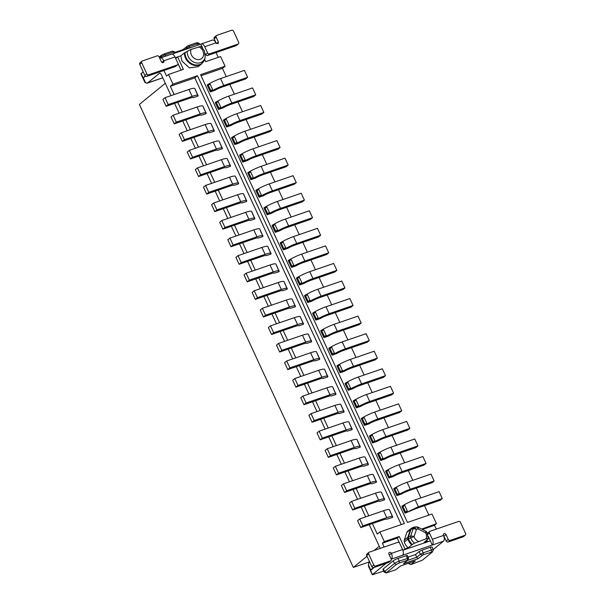 <?xml version="1.0" encoding="UTF-8"?>
<svg xmlns="http://www.w3.org/2000/svg" width="605" height="605" viewBox="0 0 605 605"><rect width="100%" height="100%" fill="white"/><g stroke="black" fill="none" stroke-linecap="round" stroke-linejoin="round"><path stroke-width="0.91" d="M369.594 561.826L353.335 567.422L367.016 556.26M165.316 83.278L139.4 104.423L353.335 567.422M144.935 82.484L147.454 83.067L159.365 73.349A2.314 1.218 -109 0 1 159.569 73.235A2.314 1.218 -109 0 1 161.308 74.619L171.018 95.628M174.611 103.394L179.125 113.18M182.718 120.947L187.24 130.733M190.825 138.5L195.347 148.286M198.939 156.052L203.462 165.838M207.046 173.605L211.569 183.383M215.161 191.157L219.683 200.936M223.268 208.71L227.79 218.488M231.382 226.262L235.905 236.041M239.489 243.815L244.012 253.593M247.604 261.368L252.119 271.146M255.711 278.92L260.233 288.698M263.818 296.473L268.34 306.251M271.932 314.025L276.455 323.804M280.039 331.578L284.562 341.356M288.154 349.13L292.676 358.909M296.261 366.683L300.783 376.461M304.375 384.236L308.898 394.014M312.482 401.788L317.005 411.566M320.597 419.341L325.112 429.119M328.704 436.893L333.226 446.671M336.819 454.446L341.333 464.224M344.926 471.998L349.448 481.777M353.033 489.551L357.555 499.329M361.147 507.103L365.67 516.882M369.254 524.656L380.227 548.395M374.056 550.52L379.252 546.277M204.671 59.411L205.715 61.672L220.606 56.552L225.075 66.225L222.443 68.373L226.255 76.631M229.847 84.397L234.369 94.183M237.954 101.95L242.476 111.736M246.069 119.503L250.583 129.288M254.176 137.055L258.698 146.841M262.29 154.608L266.805 164.394M270.397 172.16L274.92 181.946M278.504 189.713L283.027 199.499M286.619 207.265L291.141 217.051M294.726 224.818L299.248 234.604M302.84 242.371L307.363 252.156M310.947 259.923L315.47 269.709M319.062 277.476L323.584 287.262M327.169 295.028L331.691 304.814M335.283 312.581L339.798 322.367M343.39 330.133L347.913 339.919M351.505 347.686L356.02 357.472M359.612 365.238L364.134 375.024M367.719 382.791L372.241 392.577M375.834 400.344L380.356 410.13M383.941 417.896L388.463 427.682M392.055 435.449L396.577 445.235M400.162 453.001L404.685 462.787M408.277 470.554L412.791 480.34M416.384 488.106L420.906 497.892M424.498 505.659L428.854 515.097M225.075 66.225L200.565 74.649L407.483 522.448L431.985 514.023L436.455 523.696L434.481 525.306L436.25 529.133M216.046 52.567L218.254 57.354M369.715 562.106L369.05 562.65A2.314 1.218 -109 0 0 368.687 563.331L368.422 566.159M370.525 570.409A3.086 0.499 -24.8 0 1 370.358 570.333A3.086 0.499 -24.8 0 1 370.676 569.887L373.421 567.649M384.137 547.049L382.368 543.222L384.341 541.611L379.872 531.939L377.24 534.086L372.385 523.575M368.793 515.808L364.27 506.022M360.686 498.255L356.163 488.469M352.571 480.703L348.056 470.917M344.464 463.15L339.942 453.364M336.35 445.598L331.835 435.812M328.243 428.045L323.72 418.259M320.136 410.492L315.613 400.707M312.021 392.94L307.499 383.154M303.914 375.387L299.392 365.601M295.8 357.835L291.277 348.049M287.693 340.282L283.17 330.496M279.578 322.73L275.063 312.944M271.471 305.177L266.949 295.391M263.356 287.625L258.842 277.839M255.249 270.072L250.727 260.286M247.143 252.519L242.62 242.734M239.028 234.967L234.506 225.181M230.921 217.414L226.399 207.628M222.806 199.862L218.284 190.076M214.699 182.309L210.177 172.523M206.585 164.757L202.062 154.971M198.478 147.204L193.955 137.418M190.363 129.651L185.848 119.866M182.256 112.099L177.734 102.313M174.142 94.546L170.33 86.288L172.962 84.14L168.493 74.468L166.519 76.079L163.932 70.483M145.434 76.154L143.332 77.863A3.086 0.499 -24.8 0 0 143.007 78.31L144.95 82.499M162.783 77.795L146.833 83.188M222.443 68.373L201.064 75.723M405.04 513.153L416.542 508.397L440.175 500.267L442.285 498.55L418.395 506.763L405.04 513.153L405.721 512.291A0.771 0.431 -121.2 0 1 405.494 511.951L402.938 506.423A9.884 1.603 -24.8 0 0 402.068 506.975L402.839 506.052A0.771 0.431 58.8 0 0 402.938 506.423L404.753 505.387L402.839 506.06M402.068 506.975L404.889 512.836M442.285 498.55L439.086 491.638L415.204 499.851A12.342 1.996 155.2 0 0 401.841 506.249L401.992 506.567M210.389 91.899L214.737 90.402A7.714 1.248 155.2 0 1 218.367 88.549A7.714 1.248 155.2 0 1 221.891 87.135L245.524 79.005L247.634 77.289L223.752 85.502A12.342 1.996 -24.8 0 0 210.389 91.899L211.069 91.03A0.771 0.431 -121.2 0 1 210.843 90.689L208.286 85.161A9.884 1.603 -24.8 0 0 207.417 85.713L208.188 84.798A0.771 0.431 58.8 0 0 208.286 85.161L210.101 84.125L208.188 84.798M207.417 85.713L210.237 91.574M247.634 77.289L244.443 70.377L220.553 78.59A12.342 1.996 155.2 0 0 207.197 84.987L207.341 85.305M218.496 109.452L222.844 107.955A7.714 1.248 155.2 0 1 226.474 106.102A7.714 1.248 155.2 0 1 229.998 104.688L253.639 96.558L255.741 94.841L231.859 103.054A12.342 1.996 -24.8 0 0 218.496 109.452L219.176 108.582A0.771 0.431 -121.2 0 1 218.949 108.242L216.401 102.714A9.884 1.603 -24.8 0 0 215.524 103.266L216.295 102.351A0.771 0.431 58.8 0 0 216.401 102.714L218.208 101.678L216.295 102.351M215.524 103.266L218.352 109.127M255.741 94.841L252.55 87.929L228.667 96.142A12.342 1.996 155.2 0 0 215.304 102.54L215.456 102.858M226.61 127.005L230.959 125.507A7.714 1.248 155.2 0 1 234.589 123.654A7.714 1.248 155.2 0 1 238.113 122.24L261.746 114.111L263.856 112.394L239.966 120.607A12.342 1.996 -24.8 0 0 226.61 127.005L227.291 126.135A0.771 0.431 -121.2 0 1 227.064 125.795L224.508 120.266A9.884 1.603 -24.8 0 0 223.638 120.818L224.41 119.903A0.771 0.431 58.8 0 0 224.508 120.266L226.323 119.23L224.41 119.903M223.638 120.818L226.459 126.679M263.856 112.394L260.657 105.482L236.774 113.695A12.342 1.996 155.2 0 0 223.419 120.093L223.563 120.41M234.717 144.557L239.066 143.06A7.714 1.248 155.2 0 1 242.696 141.207A7.714 1.248 155.2 0 1 246.22 139.793L269.86 131.663L271.963 129.946L248.08 138.159A12.342 1.996 -24.8 0 0 234.717 144.557L235.398 143.688A0.771 0.431 -121.2 0 1 235.171 143.347L232.623 137.819A9.884 1.603 -24.8 0 0 231.745 138.371L232.517 137.456A0.771 0.431 58.8 0 0 232.623 137.819L234.43 136.783L232.517 137.456M231.745 138.371L234.574 144.232M271.963 129.946L268.771 123.034L244.889 131.247A12.342 1.996 155.2 0 0 231.526 137.645L231.677 137.963M242.832 162.11L247.18 160.612A7.714 1.248 155.2 0 1 250.81 158.76A7.714 1.248 155.2 0 1 254.334 157.345L277.967 149.216L280.077 147.499L256.187 155.712A12.342 1.996 -24.8 0 0 242.832 162.11L243.512 161.24A0.771 0.431 -121.2 0 1 243.286 160.9L240.73 155.372A9.884 1.603 -24.8 0 0 239.86 155.924L240.631 155.009A0.771 0.431 58.8 0 0 240.73 155.372L242.544 154.335L240.631 155.009M239.86 155.924L242.681 161.785M280.077 147.499L276.878 140.587L252.996 148.8A12.342 1.996 155.2 0 0 239.633 155.198L239.784 155.515M250.939 179.662L255.287 178.165A7.714 1.248 155.2 0 1 258.917 176.312A7.714 1.248 155.2 0 1 262.441 174.898L286.082 166.768L288.184 165.052L264.302 173.264A12.342 1.996 -24.8 0 0 250.939 179.662L247.967 173.476L248.738 172.561A0.771 0.431 58.8 0 0 248.837 172.924L251.393 178.452L253.208 177.416L251.62 178.793A0.771 0.431 -121.2 0 1 251.393 178.452A9.884 1.603 -24.8 0 0 250.523 179.004M288.184 165.052L284.993 158.139L261.11 166.352A12.342 1.996 155.2 0 0 247.748 172.75L247.899 173.068M259.053 197.215L263.402 195.718A7.714 1.248 155.2 0 1 267.032 193.865A7.714 1.248 155.2 0 1 270.556 192.45L294.189 184.321L296.291 182.604L272.409 190.817A12.342 1.996 -24.8 0 0 259.053 197.215L259.734 196.345A0.771 0.431 -121.2 0 1 259.507 196.005L256.951 190.477A9.884 1.603 -24.8 0 0 256.074 191.029L256.853 190.114A0.771 0.431 58.8 0 0 256.951 190.477L258.766 189.441L256.853 190.114M256.074 191.029L258.902 196.89M296.291 182.604L293.1 175.692L269.217 183.905A12.342 1.996 155.2 0 0 255.854 190.303L256.006 190.62M267.16 214.767L271.509 213.27A7.714 1.248 155.2 0 1 275.139 211.417A7.714 1.248 155.2 0 1 278.663 210.003L302.296 201.873L304.406 200.157L280.523 208.37A12.342 1.996 -24.8 0 0 267.16 214.767L267.841 213.898A0.771 0.431 -121.2 0 1 267.614 213.557L265.058 208.029A9.884 1.603 -24.8 0 0 264.188 208.581L264.96 207.666A0.771 0.431 58.8 0 0 265.058 208.029L266.873 206.993L264.96 207.666M264.188 208.581L267.009 214.442M304.406 200.157L301.214 193.245L277.324 201.457A12.342 1.996 155.2 0 0 263.969 207.855L264.12 208.173M275.275 232.32L279.623 230.823A7.714 1.248 155.2 0 1 283.246 228.97A7.714 1.248 155.2 0 1 286.77 227.556L310.41 219.426L312.513 217.709L288.63 225.922A12.342 1.996 -24.8 0 0 275.275 232.32L275.948 231.45A0.771 0.431 -121.2 0 1 275.729 231.11L273.173 225.582A9.884 1.603 -24.8 0 0 272.295 226.134L273.067 225.219A0.771 0.431 58.8 0 0 273.173 225.582L274.988 224.546L273.067 225.219M272.295 226.134L275.124 231.995M312.513 217.709L309.321 210.797L285.439 219.01A12.342 1.996 155.2 0 0 272.076 225.408L272.227 225.726M283.382 249.873L287.73 248.375A7.714 1.248 155.2 0 1 291.36 246.522A7.714 1.248 155.2 0 1 294.885 245.108L318.517 236.978L320.627 235.262L296.745 243.475A12.342 1.996 -24.8 0 0 283.382 249.873L284.063 249.003A0.771 0.431 -121.2 0 1 283.836 248.663L281.28 243.134A9.884 1.603 -24.8 0 0 280.41 243.686L281.181 242.771A0.771 0.431 58.8 0 0 281.28 243.134L283.095 242.098L281.181 242.771M280.41 243.686L283.231 249.547M320.627 235.262L317.436 228.35L293.546 236.563A12.342 1.996 155.2 0 0 280.191 242.96L280.334 243.278M291.489 267.425L295.837 265.928A7.714 1.248 155.2 0 1 299.467 264.075A7.714 1.248 155.2 0 1 302.992 262.661L326.632 254.531L328.734 252.814L304.852 261.027A12.342 1.996 -24.8 0 0 291.489 267.425L292.17 266.555A0.771 0.431 -121.2 0 1 291.95 266.215L289.394 260.687A9.884 1.603 -24.8 0 0 288.517 261.239L289.288 260.324A0.771 0.431 58.8 0 0 289.394 260.687L291.202 259.651L289.288 260.324M288.517 261.239L291.345 267.1M328.734 252.814L325.543 245.902L301.661 254.115A12.342 1.996 155.2 0 0 288.298 260.513L288.449 260.831M299.604 284.978L303.952 283.48A7.714 1.248 155.2 0 1 307.582 281.627A7.714 1.248 155.2 0 1 311.106 280.213L334.739 272.084L336.849 270.367L312.959 278.58A12.342 1.996 -24.8 0 0 299.604 284.978L300.284 284.108A0.771 0.431 -121.2 0 1 300.057 283.768L297.501 278.24A9.884 1.603 -24.8 0 0 296.632 278.792L297.403 277.876A0.771 0.431 58.8 0 0 297.501 278.24L299.316 277.203L297.403 277.876M296.632 278.792L299.452 284.652M336.849 270.367L333.65 263.455L309.768 271.668A12.342 1.996 155.2 0 0 296.412 278.066L296.556 278.383M307.711 302.53L312.059 301.033A7.714 1.248 155.2 0 1 315.689 299.18A7.714 1.248 155.2 0 1 319.213 297.766L342.853 289.636L344.956 287.92L321.073 296.132A12.342 1.996 -24.8 0 0 307.711 302.53L308.391 301.661A0.771 0.431 -121.2 0 1 308.164 301.32L305.616 295.792A9.884 1.603 -24.8 0 0 304.738 296.344L305.51 295.429A0.771 0.431 58.8 0 0 305.616 295.792L307.423 294.756L305.51 295.429M304.738 296.344L307.567 302.205M344.956 287.92L341.764 281.007L317.882 289.22A12.342 1.996 155.2 0 0 304.519 295.618L304.67 295.936M315.825 320.083L320.174 318.585A7.714 1.248 155.2 0 1 323.804 316.733A7.714 1.248 155.2 0 1 327.328 315.318L350.96 307.189L353.07 305.472L329.18 313.685A12.342 1.996 -24.8 0 0 315.825 320.083L316.506 319.213A0.771 0.431 -121.2 0 1 316.279 318.873L313.723 313.345A9.884 1.603 -24.8 0 0 312.853 313.897L313.624 312.982A0.771 0.431 58.8 0 0 313.723 313.345L315.538 312.309L313.624 312.982M312.853 313.897L315.674 319.758M353.07 305.472L349.871 298.56L325.989 306.773A12.342 1.996 155.2 0 0 312.634 313.171L312.777 313.488M323.932 337.628L328.281 336.138A7.714 1.248 155.2 0 1 331.911 334.285A7.714 1.248 155.2 0 1 335.435 332.871L359.075 324.741L361.177 323.025L337.295 331.238A12.342 1.996 -24.8 0 0 323.932 337.628L324.613 336.766A0.771 0.431 -121.2 0 1 324.386 336.425L321.837 330.897A9.884 1.603 -24.8 0 0 320.96 331.449L321.731 330.534A0.771 0.431 58.8 0 0 321.837 330.897L323.645 329.861L321.731 330.534M320.96 331.449L323.788 337.31M361.177 323.025L357.986 316.113L334.104 324.325A12.342 1.996 155.2 0 0 320.741 330.723L320.892 331.041M332.047 355.18L336.395 353.691A7.714 1.248 155.2 0 1 340.025 351.838A7.714 1.248 155.2 0 1 343.549 350.424L367.182 342.294L369.292 340.577L345.402 348.79A12.342 1.996 -24.8 0 0 332.047 355.18L332.727 354.318A0.771 0.431 -121.2 0 1 332.5 353.978L329.944 348.45A9.884 1.603 -24.8 0 0 329.075 349.002L329.846 348.087A0.771 0.431 58.8 0 0 329.944 348.45L331.759 347.414L329.846 348.087M329.075 349.002L331.895 354.863M369.292 340.577L366.093 333.665L342.211 341.878A12.342 1.996 155.2 0 0 328.848 348.276L328.999 348.593M340.154 372.733L344.502 371.243A7.714 1.248 155.2 0 1 348.132 369.39A7.714 1.248 155.2 0 1 351.656 367.976L375.289 359.846L377.399 358.13L353.517 366.343A12.342 1.996 -24.8 0 0 340.154 372.733L340.834 371.871A0.771 0.431 -121.2 0 1 340.607 371.53L338.051 366.002A9.884 1.603 -24.8 0 0 337.182 366.554L337.953 365.639A0.771 0.431 58.8 0 0 338.051 366.002L339.866 364.966L337.953 365.639M337.182 366.554L340.002 372.415M377.399 358.13L374.208 351.218L350.325 359.43A12.342 1.996 155.2 0 0 336.962 365.828L337.114 366.146M348.268 390.286L352.617 388.796A7.714 1.248 155.2 0 1 356.239 386.943A7.714 1.248 155.2 0 1 359.771 385.529L383.404 377.399L385.506 375.682L361.624 383.895A12.342 1.996 -24.8 0 0 348.268 390.286L348.949 389.423A0.771 0.431 -121.2 0 1 348.722 389.083L346.166 383.555A9.884 1.603 -24.8 0 0 345.289 384.107L346.06 383.192A0.771 0.431 58.8 0 0 346.166 383.555L347.981 382.519L346.068 383.192M345.289 384.107L348.117 389.968M385.506 375.682L382.315 368.77L358.432 376.983A12.342 1.996 155.2 0 0 345.069 383.381L345.221 383.699M356.375 407.838L360.724 406.348A7.714 1.248 155.2 0 1 364.354 404.495A7.714 1.248 155.2 0 1 367.878 403.081L391.511 394.952L393.621 393.235L369.738 401.448A12.342 1.996 -24.8 0 0 356.375 407.838L357.056 406.976A0.771 0.431 -121.2 0 1 356.829 406.636L354.273 401.107A9.884 1.603 -24.8 0 0 353.403 401.659L354.175 400.744A0.771 0.431 58.8 0 0 354.273 401.107L356.088 400.071L354.175 400.744M353.403 401.659L356.224 407.52M393.621 393.235L390.429 386.323L366.539 394.536A12.342 1.996 155.2 0 0 353.184 400.933L353.328 401.251M364.482 425.391L368.838 423.901A7.714 1.248 155.2 0 1 372.461 422.048A7.714 1.248 155.2 0 1 375.985 420.634L399.625 412.504L401.728 410.787L377.845 419A12.342 1.996 -24.8 0 0 364.482 425.391L365.163 424.529A0.771 0.431 -121.2 0 1 364.944 424.188L362.387 418.66A9.884 1.603 -24.8 0 0 361.51 419.212L362.282 418.297A0.771 0.431 58.8 0 0 362.387 418.66L364.195 417.624L362.282 418.297M361.51 419.212L364.339 425.073M401.728 410.787L398.536 403.875L374.654 412.088A12.342 1.996 155.2 0 0 361.291 418.486L361.442 418.804M372.597 442.943L376.945 441.453A7.714 1.248 155.2 0 1 380.575 439.601A7.714 1.248 155.2 0 1 384.099 438.186L407.732 430.057L409.842 428.34L385.96 436.553A12.342 1.996 -24.8 0 0 372.597 442.943L373.277 442.081A0.771 0.431 -121.2 0 1 373.051 441.741L370.494 436.213A9.884 1.603 -24.8 0 0 369.625 436.765L370.396 435.85A0.771 0.431 58.8 0 0 370.494 436.213L372.309 435.177L370.396 435.85M369.625 436.765L372.446 442.626M409.842 428.34L406.651 421.428L382.761 429.641A12.342 1.996 155.2 0 0 369.405 436.039L369.549 436.356M380.704 460.496L385.052 459.006A7.714 1.248 155.2 0 1 388.682 457.153A7.714 1.248 155.2 0 1 392.206 455.739L415.847 447.609L417.949 445.893L394.067 454.105A12.342 1.996 -24.8 0 0 380.704 460.496L381.384 459.634A0.771 0.431 -121.2 0 1 381.158 459.293L378.609 453.765A9.884 1.603 -24.8 0 0 377.732 454.317L378.503 453.402A0.771 0.431 58.8 0 0 378.609 453.765L380.416 452.729L378.503 453.402M377.732 454.317L380.56 460.178M417.949 445.893L414.758 438.98L390.875 447.193A12.342 1.996 155.2 0 0 377.512 453.591L377.664 453.909M388.818 478.048L393.167 476.558A7.714 1.248 155.2 0 1 396.797 474.706A7.714 1.248 155.2 0 1 400.321 473.291L423.954 465.162L426.064 463.445L402.174 471.658A12.342 1.996 -24.8 0 0 388.818 478.048L389.499 477.186A0.771 0.431 -121.2 0 1 389.272 476.846L386.716 471.318A9.884 1.603 -24.8 0 0 385.846 471.87L386.618 470.955A0.771 0.431 58.8 0 0 386.716 471.318L388.531 470.282L386.618 470.955M385.846 471.87L388.667 477.731M426.064 463.445L422.865 456.533L398.982 464.746A12.342 1.996 155.2 0 0 385.627 471.144L385.771 471.461M396.925 495.601L401.274 494.111A7.714 1.248 155.2 0 1 404.904 492.258A7.714 1.248 155.2 0 1 408.428 490.844L432.068 482.714L434.171 480.998L410.288 489.211A12.342 1.996 -24.8 0 0 396.925 495.601L397.606 494.739A0.771 0.431 -121.2 0 1 397.379 494.398L394.831 488.87A9.884 1.603 -24.8 0 0 393.953 489.422L394.725 488.5A0.771 0.431 58.8 0 0 394.831 488.87L396.638 487.834L394.725 488.507M393.953 489.422L396.782 495.283M434.171 480.998L430.979 474.086L407.097 482.298A12.342 1.996 155.2 0 0 393.734 488.696L393.885 489.014M379.872 531.939L404.374 523.514L197.464 75.716L194.833 77.863L401.251 524.588M384.341 541.611L399.232 536.491L404.979 548.932L408.163 547.835L411.748 544.916A11.298 9.438 -129.2 0 1 408.405 540.454A11.298 9.438 -129.2 0 1 407.868 539.085L404.284 542.012A11.298 9.438 50.8 0 0 404.821 543.381A11.298 9.438 50.8 0 0 408.163 547.835M404.284 542.012L404.253 540.182L406.84 532.408L407.77 531.205M414.561 543.161L412.368 544.485A11.117 9.279 -129.2 0 1 409.01 540.038A11.117 9.279 -129.2 0 1 408.473 538.692A3.086 0.711 161.8 0 0 407.868 539.085A3.086 2.579 -129.2 0 1 407.838 537.255L408.451 536.968L408.473 538.692L410.734 537.974A3.086 0.635 -20.6 0 1 414.032 536.695A3.086 1.505 -161.6 0 0 410.666 536.128L410.734 537.974A10.073 8.409 -129.2 0 0 411.06 538.752A10.073 8.409 50.8 0 0 414.561 543.161L426.064 538.798L428.242 538.458L427.992 539.115L424.128 542.345L427.311 541.256L426.805 540.167M421.677 529.065L436.455 523.696M180.819 55.819L181.946 61.029L189.395 67.904L198.175 66.671L201.76 63.744A11.298 9.438 -129.2 0 1 199.295 65.106A11.298 9.438 -129.2 0 1 185.531 58.11A11.298 9.438 -129.2 0 1 184.404 52.892L180.819 55.819L177.636 56.908L183.383 69.348L168.493 74.468M172.962 84.14L197.464 75.716M434.481 525.306L422.434 529.451M427.311 541.256L425.844 542.451M426.88 532.423L428.242 538.458M412.368 544.485L411.748 544.916M403.512 550.134L404.979 548.932M175.684 58.496L177.636 56.908M184.404 52.892L191.119 49.383L200.89 46.434M391.223 559.217L391.344 559.118A4.628 2.435 -109 0 0 391.405 553.363L402.567 549.521A4.628 2.435 71 0 1 402.514 555.277L432.288 545.044L430.374 540.893L402.854 550.217M399.519 543.01L397.258 538.102L382.368 543.222M397.258 538.102L399.232 536.491M194.833 77.863L170.33 86.288M388.07 518.825L392.486 517.472L392.426 516.163M197.774 94.902L198.047 95.499A12.342 1.996 155.2 0 1 197.835 96.21L193.418 97.571M205.881 112.454L206.161 113.052A12.342 1.996 155.2 0 1 205.95 113.763L201.533 115.124M213.996 130.007L214.268 130.604A12.342 1.996 155.2 0 1 214.057 131.315L209.64 132.677M222.103 147.559L222.383 148.157A12.342 1.996 155.2 0 1 222.164 148.868L217.755 150.229M230.218 165.112L230.49 165.709A12.342 1.996 155.2 0 1 230.278 166.42L225.862 167.782M238.325 182.665L238.604 183.262A12.342 1.996 155.2 0 1 238.385 183.973L233.976 185.334M246.439 200.217L246.711 200.815A12.342 1.996 155.2 0 1 246.5 201.525L242.083 202.887M254.546 217.77L254.818 218.367A12.342 1.996 155.2 0 1 254.607 219.078L250.198 220.439M262.653 235.322L262.933 235.92A12.342 1.996 155.2 0 1 262.721 236.631L258.305 237.992M270.768 252.875L271.04 253.472A12.342 1.996 155.2 0 1 270.828 254.183L266.419 255.537M278.875 270.427L279.155 271.025A12.342 1.996 155.2 0 1 278.943 271.736L274.526 273.089M286.989 287.98L287.262 288.577A12.342 1.996 155.2 0 1 287.05 289.288L282.633 290.642M295.096 305.533L295.376 306.13A12.342 1.996 155.2 0 1 295.157 306.841L290.748 308.195M303.211 323.085L303.483 323.683A12.342 1.996 155.2 0 1 303.271 324.393L298.855 325.747M311.318 340.638L311.598 341.235A12.342 1.996 155.2 0 1 311.378 341.946L306.969 343.3M319.432 358.19L319.705 358.788A12.342 1.996 155.2 0 1 319.493 359.499L315.076 360.852M327.539 375.743L327.819 376.34A12.342 1.996 155.2 0 1 327.6 377.051L323.191 378.405M335.646 393.295L335.926 393.893A12.342 1.996 155.2 0 1 335.714 394.604L331.298 395.957M343.761 410.848L344.033 411.445A12.342 1.996 155.2 0 1 343.821 412.156L339.413 413.51M351.868 428.401L352.148 428.998A12.342 1.996 155.2 0 1 351.936 429.709L347.52 431.062M359.983 445.953L360.255 446.55A12.342 1.996 155.2 0 1 360.043 447.261L355.627 448.615M365.428 457.751L368.369 464.103A12.342 1.996 155.2 0 1 368.158 464.814L363.741 466.168M376.204 481.058L376.476 481.656A12.342 1.996 155.2 0 1 376.265 482.367L371.848 483.72M381.649 492.856L384.591 499.208A12.342 1.996 155.2 0 1 384.372 499.919L379.963 501.273M177.953 63.487L181.031 70.157M404.753 505.387L407.309 510.915L405.721 512.291M210.101 84.125L212.657 89.653L211.069 91.03M218.208 101.678L220.764 107.206L219.176 108.582M226.323 119.23L228.879 124.759L227.291 126.135M234.43 136.783L236.986 142.311L235.398 143.688M242.544 154.335L245.101 159.864L243.512 161.24M253.208 177.416L250.651 171.888L248.738 172.561M250.795 179.337L251.62 178.793M258.766 189.441L261.315 194.969L259.734 196.345M266.873 206.993L269.429 212.521L267.841 213.898M274.988 224.546L277.536 230.074L275.948 231.45M283.095 242.098L285.651 247.626L284.063 249.003M291.202 259.651L293.758 265.179L292.17 266.555M299.316 277.203L301.872 282.732L300.284 284.108M307.423 294.756L309.979 300.284L308.391 301.661M315.538 312.309L318.094 317.837L316.506 319.213M323.645 329.861L326.201 335.389L324.613 336.766M331.759 347.414L334.308 352.942L332.727 354.318M339.866 364.966L342.422 370.494L340.834 371.871M347.981 382.519L350.529 388.047L348.949 389.423M356.088 400.071L358.644 405.6L357.056 406.976M364.195 417.624L366.751 423.152L365.163 424.529M372.309 435.177L374.866 440.705L373.277 442.081M380.416 452.729L382.973 458.257L381.384 459.634M388.531 470.282L391.087 475.81L389.499 477.186M396.638 487.834L399.194 493.362L397.606 494.739M392.486 517.472C393.303 516.065 391.39 516.118 386.761 517.638L362.879 525.851L360.769 527.568L384.402 519.445L388.115 518.893M362.879 525.851L359.68 518.939L357.578 520.663L360.769 527.568M359.68 518.939L383.57 510.733L386.761 517.638M389.779 510.446L389.507 509.849A12.342 1.996 155.2 0 0 383.57 510.733M389.892 510.907L392.509 516.836M195.241 89.646L197.858 95.575M195.135 89.185L194.855 88.587A12.342 1.996 155.2 0 0 188.919 89.472L192.11 96.376A12.342 1.996 155.2 0 1 198.047 95.499M193.487 97.707A7.714 1.248 -24.8 0 0 193.471 97.632A7.714 1.248 -24.8 0 0 192.405 97.481A7.714 1.248 -24.8 0 0 189.758 98.184L166.118 106.314L168.228 104.589L192.11 96.376M168.228 104.589L165.036 97.685L162.927 99.401L166.118 106.314M165.036 97.685L188.919 89.472M203.348 107.198L205.972 113.127M203.242 106.737L202.97 106.14A12.342 1.996 155.2 0 0 197.026 107.025L200.217 113.929A12.342 1.996 155.2 0 1 206.161 113.052M201.594 115.26A7.714 1.248 -24.8 0 0 201.578 115.184A7.714 1.248 -24.8 0 0 200.52 115.033A7.714 1.248 -24.8 0 0 197.865 115.736L174.232 123.866L176.335 122.142L200.217 113.929M176.335 122.142L173.143 115.237L171.034 116.954L174.232 123.866M173.143 115.237L197.026 107.025M211.463 124.751L214.079 130.68M211.357 124.29L211.077 123.692A12.342 1.996 155.2 0 0 205.14 124.577L208.332 131.482A12.342 1.996 155.2 0 1 214.268 130.604M209.708 132.813A7.714 1.248 -24.8 0 0 209.685 132.737A7.714 1.248 -24.8 0 0 208.627 132.586A7.714 1.248 -24.8 0 0 205.98 133.289L182.339 141.419L184.449 139.695L208.332 131.482M184.449 139.695L181.25 132.79L179.148 134.507L182.339 141.419M181.25 132.79L205.14 124.577M219.57 142.304L222.194 148.233M219.464 141.842L219.184 141.245A12.342 1.996 155.2 0 0 213.247 142.13L216.439 149.034A12.342 1.996 155.2 0 1 222.383 148.157M217.815 150.365A7.714 1.248 -24.8 0 0 217.8 150.29A7.714 1.248 -24.8 0 0 216.741 150.138A7.714 1.248 -24.8 0 0 214.087 150.842L190.454 158.971L192.556 157.247L216.439 149.034M192.556 157.247L189.365 150.343L187.255 152.059L190.454 158.971M189.365 150.343L213.247 142.13M227.684 159.856L230.301 165.785M227.571 159.395L227.298 158.797A12.342 1.996 155.2 0 0 221.362 159.682L224.553 166.587A12.342 1.996 155.2 0 1 230.49 165.709M225.93 167.918A7.714 1.248 -24.8 0 0 225.907 167.842A7.714 1.248 -24.8 0 0 224.848 167.691A7.714 1.248 -24.8 0 0 222.194 168.394L198.561 176.524L200.671 174.8L224.553 166.587M200.671 174.8L197.472 167.895L195.37 169.612L198.561 176.524M197.472 167.895L221.362 159.682M235.791 177.409L238.415 183.338M235.685 176.947L235.405 176.35A12.342 1.996 155.2 0 0 229.469 177.235L232.66 184.139A12.342 1.996 155.2 0 1 238.604 183.262M234.037 185.47A7.714 1.248 -24.8 0 0 234.022 185.395A7.714 1.248 -24.8 0 0 232.955 185.243A7.714 1.248 -24.8 0 0 230.308 185.947L206.676 194.076L208.778 192.352L232.66 184.139M208.778 192.352L205.587 185.448L203.477 187.164L206.676 194.076M205.587 185.448L229.469 177.235M243.906 194.961L246.522 200.89M243.792 194.5L243.52 193.902A12.342 1.996 155.2 0 0 237.576 194.787L240.775 201.692A12.342 1.996 155.2 0 1 246.711 200.815M242.151 203.023A7.714 1.248 -24.8 0 0 242.129 202.947A7.714 1.248 -24.8 0 0 241.07 202.796A7.714 1.248 -24.8 0 0 238.415 203.499L214.783 211.629L216.885 209.905L240.775 201.692M216.885 209.905L213.694 203L211.591 204.717L214.783 211.629M213.694 203L237.576 194.787M252.013 212.514L254.629 218.443M251.907 212.052L251.627 211.455A12.342 1.996 155.2 0 0 245.69 212.34L248.882 219.244A12.342 1.996 155.2 0 1 254.818 218.367M250.258 220.575A7.714 1.248 -24.8 0 0 250.243 220.5A7.714 1.248 -24.8 0 0 249.177 220.349A7.714 1.248 -24.8 0 0 246.53 221.052L222.89 229.182L224.999 227.457L248.882 219.244M224.999 227.457L221.808 220.553L219.698 222.269L222.89 229.182M221.808 220.553L245.69 212.34M260.127 230.066L262.744 235.995M260.014 229.605L259.742 229.008A12.342 1.996 155.2 0 0 253.798 229.892L256.996 236.797A12.342 1.996 155.2 0 1 262.933 235.92M258.373 238.128A7.714 1.248 -24.8 0 0 258.35 238.052A7.714 1.248 -24.8 0 0 257.291 237.901A7.714 1.248 -24.8 0 0 254.637 238.604L231.004 246.734L233.107 245.01L256.996 236.797M233.107 245.01L229.915 238.105L227.813 239.822L231.004 246.734M229.915 238.105L253.798 229.892M268.234 247.619L270.851 253.548M268.128 247.158L267.849 246.56A12.342 1.996 155.2 0 0 261.912 247.445L265.103 254.35A12.342 1.996 155.2 0 1 271.04 253.472M266.48 255.681A7.714 1.248 -24.8 0 0 266.465 255.605A7.714 1.248 -24.8 0 0 265.398 255.454A7.714 1.248 -24.8 0 0 262.751 256.157L239.111 264.287L241.221 262.562L265.103 254.35M241.221 262.562L238.03 255.658L235.92 257.375L239.111 264.287M238.03 255.658L261.912 247.445M276.349 265.171L278.965 271.101M276.235 264.71L275.963 264.113A12.342 1.996 155.2 0 0 270.019 264.998L273.21 271.902A12.342 1.996 155.2 0 1 279.155 271.025M274.594 273.233A7.714 1.248 -24.8 0 0 274.572 273.157A7.714 1.248 -24.8 0 0 273.513 273.006A7.714 1.248 -24.8 0 0 270.858 273.71L247.226 281.839L249.328 280.115L273.21 271.902M249.328 280.115L246.137 273.21L244.034 274.927L247.226 281.839M246.137 273.21L270.019 264.998M284.456 282.724L287.072 288.653M284.35 282.263L284.07 281.665A12.342 1.996 155.2 0 0 278.134 282.55L281.325 289.455A12.342 1.996 155.2 0 1 287.262 288.577M282.701 290.786A7.714 1.248 -24.8 0 0 282.679 290.71A7.714 1.248 -24.8 0 0 281.62 290.559A7.714 1.248 -24.8 0 0 278.973 291.262L255.333 299.392L257.443 297.668L281.325 289.455M257.443 297.668L254.244 290.763L252.141 292.48L255.333 299.392M254.244 290.763L278.134 282.55M292.563 300.277L295.187 306.206M292.457 299.815L292.177 299.218A12.342 1.996 155.2 0 0 286.241 300.103L289.432 307.007A12.342 1.996 155.2 0 1 295.376 306.13M290.808 308.338A7.714 1.248 -24.8 0 0 290.793 308.263A7.714 1.248 -24.8 0 0 289.734 308.111A7.714 1.248 -24.8 0 0 287.08 308.815L263.447 316.944L265.55 315.22L289.432 307.007M265.55 315.22L262.358 308.316L260.248 310.032L263.447 316.944M262.358 308.316L286.241 300.103M300.677 317.829L303.294 323.758M300.564 317.368L300.292 316.77A12.342 1.996 155.2 0 0 294.355 317.655L297.547 324.56A12.342 1.996 155.2 0 1 303.483 323.683M298.923 325.891A7.714 1.248 -24.8 0 0 298.9 325.815A7.714 1.248 -24.8 0 0 297.841 325.664A7.714 1.248 -24.8 0 0 295.187 326.367L271.554 334.489L273.664 332.773L297.547 324.56M273.664 332.773L270.465 325.868L268.363 327.585L271.554 334.489M270.465 325.868L294.355 317.655M308.784 335.382L311.409 341.311M308.679 334.92L308.399 334.323A12.342 1.996 155.2 0 0 302.462 335.208L305.654 342.112A12.342 1.996 155.2 0 1 311.598 341.235M307.03 343.443A7.714 1.248 -24.8 0 0 307.015 343.368A7.714 1.248 -24.8 0 0 305.956 343.216A7.714 1.248 -24.8 0 0 303.302 343.92L279.669 352.042L281.771 350.325L305.654 342.112M281.771 350.325L278.58 343.421L276.47 345.137L279.669 352.042M278.58 343.421L302.462 335.208M316.899 352.934L319.516 358.863M316.786 352.473L316.513 351.876A12.342 1.996 155.2 0 0 310.569 352.76L313.768 359.665A12.342 1.996 155.2 0 1 319.705 358.788M315.144 360.996A7.714 1.248 -24.8 0 0 315.122 360.92A7.714 1.248 -24.8 0 0 314.063 360.769A7.714 1.248 -24.8 0 0 311.409 361.472L287.776 369.594L289.878 367.878L313.768 359.665M289.878 367.878L286.687 360.973L284.584 362.69L287.776 369.594M286.687 360.973L310.569 352.76M325.006 370.487L327.63 376.416M324.9 370.026L324.62 369.428A12.342 1.996 155.2 0 0 318.684 370.313L321.875 377.217A12.342 1.996 155.2 0 1 327.819 376.34M323.251 378.548A7.714 1.248 -24.8 0 0 323.236 378.473A7.714 1.248 -24.8 0 0 322.17 378.322A7.714 1.248 -24.8 0 0 319.523 379.025L295.883 387.147L297.993 385.43L321.875 377.217M297.993 385.43L294.801 378.526L292.691 380.243L295.883 387.147M294.801 378.526L318.684 370.313M333.121 388.039L335.737 393.968M333.007 387.578L332.735 386.981A12.342 1.996 155.2 0 0 326.791 387.865L329.99 394.77A12.342 1.996 155.2 0 1 335.926 393.893M331.366 396.101A7.714 1.248 -24.8 0 0 331.343 396.025A7.714 1.248 -24.8 0 0 330.285 395.874A7.714 1.248 -24.8 0 0 327.63 396.577L303.997 404.7L306.1 402.983L329.99 394.77M306.1 402.983L302.908 396.078L300.806 397.795L303.997 404.7M302.908 396.078L326.791 387.865M341.228 405.592L343.844 411.521M341.122 405.131L340.842 404.533A12.342 1.996 155.2 0 0 334.905 405.418L338.097 412.323A12.342 1.996 155.2 0 1 344.033 411.445M339.473 413.654A7.714 1.248 -24.8 0 0 339.458 413.578A7.714 1.248 -24.8 0 0 338.392 413.419A7.714 1.248 -24.8 0 0 335.745 414.13L312.104 422.252L314.214 420.536L338.097 412.323M314.214 420.536L311.023 413.631L308.913 415.348L312.104 422.252M311.023 413.631L334.905 405.418M349.342 423.145L351.959 429.074M349.229 422.683L348.956 422.086A12.342 1.996 155.2 0 0 343.012 422.971L346.204 429.875A12.342 1.996 155.2 0 1 352.148 428.998M347.588 431.206A7.714 1.248 -24.8 0 0 347.565 431.131A7.714 1.248 -24.8 0 0 346.506 430.972A7.714 1.248 -24.8 0 0 343.852 431.683L320.219 439.805L322.321 438.088L346.204 429.875M322.321 438.088L319.13 431.183L317.028 432.9L320.219 439.805M319.13 431.183L343.012 422.971M357.449 440.697L360.066 446.626M357.343 440.236L357.063 439.638A12.342 1.996 155.2 0 0 351.127 440.523L354.318 447.428A12.342 1.996 155.2 0 1 360.255 446.55M355.695 448.759A7.714 1.248 -24.8 0 0 355.679 448.683A7.714 1.248 -24.8 0 0 354.613 448.524A7.714 1.248 -24.8 0 0 351.966 449.235L328.326 457.357L330.436 455.641L354.318 447.428M330.436 455.641L327.237 448.736L325.135 450.453L328.326 457.357M327.237 448.736L351.127 440.523M365.556 458.25L368.18 464.179M365.45 457.788L365.178 457.191A12.342 1.996 155.2 0 0 359.234 458.076L362.425 464.98A12.342 1.996 155.2 0 1 368.369 464.103M363.802 466.311A7.714 1.248 -24.8 0 0 363.786 466.236A7.714 1.248 -24.8 0 0 362.728 466.077A7.714 1.248 -24.8 0 0 360.073 466.788L336.44 474.91L338.543 473.193L362.425 464.98M338.543 473.193L335.351 466.289L333.242 468.005L336.44 474.91M335.351 466.289L359.234 458.076M373.671 475.802L376.287 481.731M373.565 475.341L373.285 474.743A12.342 1.996 155.2 0 0 367.348 475.628L370.54 482.533A12.342 1.996 155.2 0 1 376.476 481.656M371.916 483.864A7.714 1.248 -24.8 0 0 371.893 483.788A7.714 1.248 -24.8 0 0 370.835 483.629A7.714 1.248 -24.8 0 0 368.188 484.34L344.548 492.462L346.657 490.746L370.54 482.533M346.657 490.746L343.459 483.841L341.356 485.558L344.548 492.462M343.459 483.841L367.348 475.628M381.778 493.355L384.402 499.284M381.672 492.893L381.392 492.296A12.342 1.996 155.2 0 0 375.455 493.181L378.647 500.085A12.342 1.996 155.2 0 1 384.591 499.208M380.023 501.416A7.714 1.248 -24.8 0 0 380.008 501.341A7.714 1.248 -24.8 0 0 378.949 501.182A7.714 1.248 -24.8 0 0 376.295 501.893L352.662 510.015L354.764 508.298L378.647 500.085M354.764 508.298L351.573 501.386L349.463 503.11L352.662 510.015M351.573 501.386L375.455 493.181M404.253 540.182L407.838 537.255L410.424 529.481A3.086 1.505 18.4 0 1 411.037 529.193L411.907 528.067L411.355 528.286L414.032 527.749A3.086 1.679 61.1 0 1 416.429 529.496A3.086 1.505 -161.6 0 0 413.064 528.929L414.032 527.749A9.725 8.122 50.8 0 1 415.136 527.258A9.725 8.122 50.8 0 1 416.338 526.955L416.807 526.925A3.086 3.086 0 0 1 418.131 527.258A3.086 0.794 -63.1 0 1 418.047 528.936A6.829 5.702 50.8 0 0 416.429 529.496L414.032 536.695A7.177 5.989 50.8 0 0 414.259 537.248A7.177 5.989 50.8 0 0 418.463 541.407M411.907 528.067A10.769 8.992 -129.2 0 1 413.487 527.318A10.769 8.992 -129.2 0 1 415.234 526.925A3.086 1.497 -96.5 0 0 415.166 526.932L411.453 528.218A3.086 3.086 0 0 0 411.135 528.437A3.086 2.579 -129.2 0 1 411.355 528.286M426.064 538.798A7.177 5.989 50.8 0 0 425.799 533.277A7.177 5.989 50.8 0 0 425.527 532.74A3.086 0.794 -63.1 0 0 425.61 531.061A3.086 3.086 0 0 1 426.911 532.317L425.527 532.74L418.047 528.936A3.086 1.535 80.6 0 0 416.338 526.955L415.559 526.91A3.086 3.086 0 0 0 415.159 526.932A3.086 1.497 -96.5 0 0 415.083 526.947M383.699 571.067L372.347 574.75L370.434 570.606L374.155 567.43M389.317 555.065L391.405 553.363A1.543 1.286 50.8 0 0 388.924 554.218L391.155 559.05A1.543 1.286 50.8 0 1 390.558 560.865L375.667 565.985A1.543 1.286 50.8 0 1 373.784 565.025L368.679 553.968A1.543 1.286 50.8 0 1 369.277 552.161L397.818 542.345A1.543 1.286 50.8 0 1 399.693 543.305L402.567 549.521M143.105 78.083L145.208 75.958M175.337 57.747L177.522 56.999M372.347 574.75L370.668 570.273M386.255 563.27L372.589 574.417M389 554.392L389.431 554.974M368.944 552.35L366.97 553.961A1.543 1.286 50.8 0 0 366.706 555.579L371.81 566.635A1.543 1.286 50.8 0 0 373.693 567.588L388.584 562.476A1.543 1.286 50.8 0 0 388.917 562.287L390.89 560.676M428.204 536.204L430.374 540.893M427.455 533.451A1.543 1.286 -129.2 0 1 427.765 533.05L429.739 531.44A1.543 1.286 50.8 0 0 429.474 533.065L427.811 534.419M429.739 531.44A1.543 1.286 50.8 0 1 430.072 531.258L458.613 521.442A1.543 1.286 -129.2 0 1 460.488 522.402L465.6 533.459A1.543 1.286 -129.2 0 1 465.336 535.077L463.362 536.688A1.543 1.286 -129.2 0 1 463.022 536.877L448.139 541.997A1.543 1.286 -129.2 0 1 446.256 541.036L443.594 535.614M443.457 541.203L432.288 545.044A4.628 2.435 -109 0 0 432.348 539.282L443.51 535.448A4.628 2.435 71 0 1 443.457 541.203L433.233 549.544M142.833 78.03L140.912 73.878L143.204 71.882M201.268 43.938L212.431 40.104A4.628 2.435 71 0 1 215.909 42.872L218.125 43.636L218.39 42.017L216.159 37.177A1.543 1.286 50.8 0 1 216.756 35.37L231.647 30.25A1.543 1.286 50.8 0 1 233.53 31.203L238.635 42.259A1.543 1.286 50.8 0 1 238.037 44.074L209.496 53.883A1.543 1.286 50.8 0 1 207.621 52.93L204.747 46.706A4.628 2.435 -109 0 0 201.268 43.938A4.628 2.435 -109 0 0 200.852 44.173L171.956 54.11M216.424 35.559L214.45 37.17A1.543 1.286 50.8 0 0 214.185 38.788L216.34 43.454M205.329 53.853L205.647 54.541A1.543 1.286 50.8 0 0 207.523 55.494L236.063 45.685A1.543 1.286 50.8 0 0 236.396 45.496L238.37 43.885M202.584 47.908L200.852 44.173M177.575 64.788L175.601 66.399A1.543 1.286 -129.2 0 1 175.268 66.588L177.242 64.977A1.543 1.286 50.8 0 0 177.84 63.17L174.966 56.946L163.804 60.787A4.628 2.435 -109 0 0 160.325 58.02A4.628 2.435 -109 0 0 159.909 58.254L159.796 58.345M177.242 64.977L148.701 74.786L146.728 76.396L175.268 66.588M146.728 76.396A1.543 1.286 -129.2 0 1 144.852 75.444L139.74 64.387A1.543 1.286 -129.2 0 1 140.005 62.761L141.978 61.15A1.543 1.286 -129.2 0 1 142.319 60.969L157.202 55.849A1.543 1.286 -129.2 0 1 159.085 56.802L161.323 61.642A1.543 1.286 -129.2 0 0 163.804 60.787L161.89 62.345M407.808 560.154L408.572 558.097L407.324 555.405L397.961 558.407A3.857 0.628 155.2 0 0 393.212 560.82L383.343 568.866A3.857 0.628 155.2 0 0 382.942 569.418L384.183 572.118A3.857 0.628 155.2 0 0 384.273 572.186L386.277 572.89L396.336 564.465L399.187 563.021L407.808 560.154L403.452 563.731L417.964 558.74L416.747 557.243L407.498 560.427M417.964 558.74L423.19 554.77L432.552 551.836L433.316 549.847A3.857 0.628 155.2 0 0 433.316 549.733L432.076 547.041A3.857 0.628 155.2 0 0 430.215 547.313L421.965 550.149L419.121 551.601L415.499 554.551L408.103 557.092M432.348 539.282L429.474 533.065M465.336 535.077A1.543 1.286 -129.2 0 1 464.995 535.266L450.112 540.386A1.543 1.286 -129.2 0 1 448.229 539.426L446.256 541.036M443.51 535.448A1.543 1.286 -129.2 0 1 445.998 534.593L448.229 539.426M160.325 58.02L171.487 54.178A4.628 2.435 71 0 1 174.966 56.946M148.701 74.786A1.543 1.286 -129.2 0 1 146.826 73.833L141.714 62.776A1.543 1.286 -129.2 0 1 141.978 61.15M383.343 568.866L384.583 571.566A3.857 0.628 155.2 0 0 384.183 572.118M386.466 572.519L384.583 571.566L394.46 563.512A3.857 0.628 155.2 0 1 399.202 561.1L408.572 558.097M433.316 549.733A3.857 0.628 155.2 0 0 431.463 550.013L423.213 552.849L420.362 554.293L416.747 557.243L415.499 554.551M409.01 563.058L408.988 563.792L410.992 564.503L409.177 563.421L410.061 562.695M175.178 52.998L174.588 51.796L173.529 52.007L174.149 53.353M172.236 51.16L163.985 53.996L165.278 54.843L173.529 52.007L172.236 51.16L174.588 51.796M165.868 56.114L165.278 54.843A3.857 0.628 155.2 0 0 160.529 57.256L160.809 57.853M159.629 57.989L160.529 57.256L161.134 55.441L163.985 53.996M199.869 44.513L199.393 43.477A3.857 0.628 155.2 0 0 199.302 43.409A3.857 0.628 155.2 0 0 197.54 43.749L189.289 46.593L184.117 49.928M386.277 572.89L395.587 569.849L400.812 565.879L415.333 560.888L411.052 564.374M432.552 551.836L422.449 560.147L410.992 564.503M182.793 50.381L182.763 49.716L174.913 52.416M159.191 57.029L161.134 55.441M199.302 43.409L197.298 42.698L196.239 42.91L187.989 45.746L182.763 49.716M368.354 564.866L370.676 569.887M145.654 82.893L143.332 77.863M159.803 73.197L159.365 73.349M415.204 499.851L418.395 506.763M404.616 512.503A9.884 1.603 -24.8 0 1 405.494 511.951L407.301 510.915M220.553 78.59L223.752 85.502M209.973 91.242A9.884 1.603 -24.8 0 1 210.843 90.689L212.657 89.661M228.667 96.142L231.859 103.054M218.08 108.794A9.884 1.603 -24.8 0 1 218.949 108.242L220.764 107.206M236.774 113.695L239.966 120.607M226.187 126.347A9.884 1.603 -24.8 0 1 227.064 125.795L228.879 124.759M244.889 131.247L248.08 138.159M234.301 143.899A9.884 1.603 -24.8 0 1 235.171 143.347L236.986 142.311M252.996 148.8L256.187 155.712M242.408 161.452A9.884 1.603 -24.8 0 1 243.286 160.9L245.093 159.864M261.11 166.352L264.302 173.264M247.967 173.476A9.884 1.603 -24.8 0 1 248.837 172.924L250.651 171.888M269.217 183.905L272.409 190.817M258.63 196.557A9.884 1.603 -24.8 0 1 259.507 196.005L261.315 194.969M277.324 201.457L280.523 208.37M266.745 214.109A9.884 1.603 -24.8 0 1 267.614 213.557L269.429 212.521M285.439 219.01L288.63 225.922M274.851 231.662A9.884 1.603 -24.8 0 1 275.729 231.11L277.536 230.074M293.546 236.563L296.745 243.475M282.966 249.215A9.884 1.603 -24.8 0 1 283.836 248.663L285.651 247.626M301.661 254.115L304.852 261.027M291.073 266.767A9.884 1.603 -24.8 0 1 291.95 266.215L293.758 265.179M309.768 271.668L312.959 278.58M299.188 284.32A9.884 1.603 -24.8 0 1 300.057 283.768L301.872 282.732M317.882 289.22L321.073 296.132M307.295 301.872A9.884 1.603 -24.8 0 1 308.164 301.32L309.979 300.284M325.989 306.773L329.18 313.685M315.402 319.425A9.884 1.603 -24.8 0 1 316.279 318.873L318.094 317.837M334.104 324.325L337.295 331.238M323.516 336.977A9.884 1.603 -24.8 0 1 324.386 336.425L326.201 335.389M342.211 341.878L345.402 348.79M331.623 354.53A9.884 1.603 -24.8 0 1 332.5 353.978L334.308 352.942M350.325 359.43L353.517 366.343M339.738 372.083A9.884 1.603 -24.8 0 1 340.607 371.53L342.422 370.494M358.432 376.983L361.624 383.895M347.845 389.635A9.884 1.603 -24.8 0 1 348.722 389.083L350.529 388.047M366.539 394.536L369.738 401.448M355.959 407.188A9.884 1.603 -24.8 0 1 356.829 406.636L358.644 405.6M374.654 412.088L377.845 419M364.066 424.74A9.884 1.603 -24.8 0 1 364.944 424.188L366.751 423.152M382.761 429.641L385.96 436.553M372.181 442.293A9.884 1.603 -24.8 0 1 373.051 441.741L374.866 440.705M390.875 447.193L394.067 454.105M380.288 459.845A9.884 1.603 -24.8 0 1 381.158 459.293L382.973 458.257M398.982 464.746L402.174 471.658M388.395 477.398A9.884 1.603 -24.8 0 1 389.272 476.846L391.087 475.81M407.097 482.298L410.288 489.211M396.509 494.95A9.884 1.603 -24.8 0 1 397.379 494.398L399.194 493.362M407.551 531.364L411.135 528.437A3.086 2.579 -129.2 0 0 410.424 529.481L406.84 532.408M200.868 46.32L204.407 50.714L205.193 57.195L204.898 58.564A11.117 9.279 -129.2 0 1 199.673 64.576A11.117 9.279 -129.2 0 1 186.128 57.687A11.117 9.279 -129.2 0 1 185.024 52.469M205.193 57.195A10.073 8.409 -129.2 0 1 200.459 62.648A10.073 8.409 -129.2 0 1 188.185 56.409A10.073 8.409 -129.2 0 1 187.217 51.138M191.119 49.383A7.177 5.989 50.8 0 0 191.384 54.896A7.177 5.989 50.8 0 0 200.126 59.343A7.177 5.989 50.8 0 0 202.925 50.933A7.177 5.989 50.8 0 0 198.72 46.774M408.451 536.968L411.037 529.193L413.064 528.929L410.666 536.128L408.451 536.968M392.448 516.436L392.373 516.05M197.797 95.174L197.722 94.788M205.904 112.727L205.836 112.341M214.019 130.279L213.943 129.893M222.126 147.832L222.05 147.446M230.24 165.384L230.165 164.999M238.347 182.937L238.272 182.551M246.454 200.489L246.386 200.104M254.569 218.042L254.493 217.656M262.676 235.595L262.608 235.209M270.79 253.147L270.715 252.761M278.897 270.7L278.829 270.314M287.012 288.252L286.936 287.867M295.119 305.805L295.051 305.419M303.234 323.357L303.158 322.972M311.341 340.91L311.265 340.524M319.455 358.462L319.38 358.077M327.562 376.015L327.486 375.629M335.669 393.568L335.601 393.182M343.784 411.12L343.708 410.734M351.891 428.673L351.823 428.287M360.005 446.225L359.93 445.84M368.112 463.778L368.044 463.392M376.227 481.33L376.151 480.945M384.334 498.883L384.258 498.497M143.067 77.697L141.154 73.553M391.344 559.118L402.514 555.277M388.584 562.476L390.558 560.865M373.693 567.588L375.667 565.985M371.81 566.635L373.784 565.025M366.706 555.579L368.679 553.968M464.995 535.266L463.022 536.877M450.112 540.386L448.139 541.997M445.998 534.593L444.017 536.204M215.909 42.872L204.747 46.706M216.484 43.575L218.39 42.017M214.185 38.788L216.159 37.177M236.063 45.685L238.037 44.074M207.523 55.494L209.496 53.883M205.647 54.541L207.621 52.93M146.826 73.833L144.852 75.444M141.714 62.776L139.74 64.387M393.212 560.82L394.46 563.512L396.336 564.465M397.961 558.407L399.202 561.1L399.187 563.021M406.212 555.572L407.452 558.264L407.437 560.185M419.121 551.601L420.362 554.293L422.245 555.246M421.965 550.149L423.213 552.849L423.19 554.77M430.215 547.313L431.463 550.013L431.441 551.926M196.239 42.91L197.54 43.749L198.16 45.095M187.989 45.746L189.289 46.593L189.91 47.939M187.043 46.222L186.438 48.037L186.877 48.982M147.249 83.18L162.798 77.833M370.358 570.333L368.422 566.136M204.898 58.564L201.76 63.744M425.61 531.061L418.131 527.258M389.764 510.408L392.547 516.647M197.895 95.386L195.112 89.147M206.01 112.938L203.22 106.699M214.117 130.491L211.334 124.252M222.224 148.043L219.441 141.804M230.339 165.596L227.556 159.357M238.446 183.149L235.663 176.91M246.56 200.701L243.777 194.462M254.667 218.254L251.884 212.015M262.782 235.806L259.999 229.567M270.889 253.359L268.106 247.12M279.003 270.911L276.213 264.672M287.11 288.464L284.327 282.225M295.225 306.017L292.434 299.777M303.332 323.569L300.549 317.33M311.439 341.122L308.656 334.883M319.553 358.674L316.77 352.435M327.66 376.227L324.877 369.988M335.775 393.779L332.992 387.54M343.882 411.332L341.099 405.093M351.997 428.885L349.206 422.645M360.104 446.437L357.321 440.198M368.12 463.498L368.218 463.99M376.325 481.542L373.542 475.303M384.341 498.603L384.432 499.095M416.777 526.925L415.529 526.91M408.67 563.179L408.935 563.747"/></g></svg>
